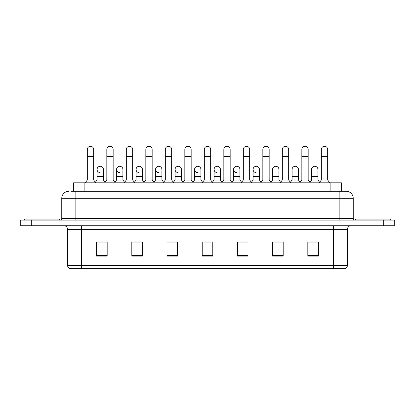 <?xml version="1.0" encoding="UTF-8"?>
<svg xmlns="http://www.w3.org/2000/svg" width="415" height="415" viewBox="0 0 415 415"><rect width="100%" height="100%" fill="white"/><g stroke="black" fill="none" stroke-linecap="round" stroke-linejoin="round"><path stroke-width="0.62" d="M73.559 191.274L73.559 182.823L341.441 182.823L341.441 191.274M347.433 265.335C347.334 267.027 346.489 268.152 344.896 268.718L333.349 268.718L333.349 265.335L347.433 265.335L347.433 229.293A3.522 3.522 0 0 1 350.95 225.77M333.349 268.718L70.104 268.718A3.522 3.522 0 0 1 67.567 265.335L67.567 229.293C67.36 227.15 66.187 225.978 64.05 225.77M31.312 220.137L394.25 220.137L394.25 222.954L20.75 222.954L20.75 225.77L31.312 225.77L31.312 222.954L20.75 222.954L20.75 220.137L31.312 220.137L31.312 222.954L394.25 222.954L394.25 225.77L31.312 225.77M318.388 256.081L318.388 241.997L307.826 241.997L307.826 256.081L318.388 256.081M283.186 256.081L283.186 241.997L272.624 241.997L272.624 256.081L283.186 256.081M247.983 256.081L247.983 241.997L237.422 241.997L237.422 256.081L247.983 256.081M107.174 256.081L107.174 241.997L96.612 241.997L96.612 256.081L107.174 256.081M142.376 256.081L142.376 241.997L131.814 241.997L131.814 256.081L142.376 256.081M177.579 256.081L177.579 241.997L167.017 241.997L167.017 256.081L177.579 256.081M212.781 256.081L212.781 241.997L202.219 241.997L202.219 256.081L212.781 256.081M281.987 242.07L279.279 242.07M307.826 242.07L318.284 242.07M311.24 242.07L308.532 242.07M174.725 242.07L172.018 242.07M135.721 242.07L133.013 242.07M106.468 242.07L103.76 242.07M96.716 242.07L107.174 242.07M242.983 242.07L240.275 242.07M203.978 242.07L211.022 242.07M177.579 242.07L167.017 242.07M142.376 242.07L131.814 242.07M247.983 242.07L237.422 242.07M283.186 242.07L272.624 242.07M71.427 191.274L346.089 191.274M71.266 191.274L75.841 191.274L75.841 198.313L61.762 198.313L61.762 218.378A1.759 1.759 0 0 1 59.999 220.137M68.802 191.274A7.039 7.039 0 0 0 61.762 198.313M346.198 191.274A7.039 7.039 0 0 1 353.238 198.313L353.238 218.378C353.331 219.436 353.922 220.023 355.001 220.137M87.316 156.491L93.655 156.491L93.655 180.006L87.316 180.006L87.316 149.452A3.17 3.17 0 0 1 90.688 146.288A3.17 3.17 0 0 1 93.655 149.452A3.17 3.17 0 0 0 90.688 146.288M87.316 180.006L85.205 182.823M93.655 180.006L95.766 182.823M100.041 172.609A3.17 3.17 0 0 1 97.069 169.445A3.17 3.17 0 0 1 100.435 166.285A3.17 3.17 0 0 1 103.408 169.445L103.408 176.484L97.069 176.484L97.069 169.445M103.408 176.484L103.408 180.006L97.069 180.006L97.069 176.484M97.069 180.006L95.362 182.284M103.408 180.006L105.114 182.284M106.821 156.491L113.155 156.491L113.155 180.006L106.821 180.006L106.821 149.452A3.17 3.17 0 0 1 110.188 146.288A3.17 3.17 0 0 1 113.155 149.452A3.17 3.17 0 0 0 110.188 146.288M106.821 180.006L104.71 182.823M113.155 180.006L115.271 182.823M126.321 156.491L132.66 156.491L132.66 180.006L126.321 180.006L126.321 149.452A3.17 3.17 0 0 1 129.688 146.288A3.17 3.17 0 0 1 132.66 149.452A3.17 3.17 0 0 0 129.688 146.288M126.321 180.006L124.21 182.823M132.66 180.006L134.771 182.823M145.826 156.491L152.16 156.491L152.16 180.006L145.826 180.006L145.826 149.452A3.17 3.17 0 0 1 149.193 146.288A3.17 3.17 0 0 1 152.16 149.452A3.17 3.17 0 0 0 149.193 146.288M145.826 180.006L143.715 182.823M152.16 180.006L154.271 182.823M165.326 156.491L171.665 156.491L171.665 180.006L165.326 180.006L165.326 149.452A3.17 3.17 0 0 1 168.692 146.288A3.17 3.17 0 0 1 171.665 149.452A3.17 3.17 0 0 0 168.692 146.288M165.326 180.006L163.214 182.823M171.665 180.006L173.776 182.823M119.541 172.609A3.17 3.17 0 0 1 116.574 169.445A3.17 3.17 0 0 1 119.94 166.285A3.17 3.17 0 0 1 122.907 169.445L122.907 176.484L116.574 176.484L116.574 169.445M122.907 176.484L122.907 180.006L116.574 180.006L116.574 176.484M116.574 180.006L114.867 182.284M122.907 180.006L124.614 182.284M139.041 172.609A3.17 3.17 0 0 1 136.073 169.445A3.17 3.17 0 0 1 139.44 166.285A3.17 3.17 0 0 1 142.412 169.445L142.412 176.484L136.073 176.484L136.073 169.445M142.412 176.484L142.412 180.006L136.073 180.006L136.073 176.484M136.073 180.006L134.367 182.284M142.412 180.006L144.119 182.284M158.546 172.609A3.17 3.17 0 0 1 155.578 169.445A3.17 3.17 0 0 1 158.945 166.285A3.17 3.17 0 0 1 161.912 169.445L161.912 176.484L155.578 176.484L155.578 169.445M161.912 176.484L161.912 180.006L155.578 180.006L155.578 176.484M155.578 180.006L153.866 182.284M161.912 180.006L163.619 182.284M59.475 220.137L59.475 219.084L24.272 219.084L24.272 220.137M390.728 220.137L390.728 219.084L355.525 219.084L355.525 220.137M184.831 156.491L191.165 156.491L191.165 180.006L184.831 180.006L184.831 149.452A3.17 3.17 0 0 1 188.197 146.288A3.17 3.17 0 0 1 191.165 149.452A3.17 3.17 0 0 0 188.197 146.288M184.831 180.006L182.719 182.823M191.165 180.006L193.276 182.823M204.33 156.491L210.67 156.491L210.67 180.006L204.33 180.006L204.33 149.452A3.17 3.17 0 0 1 207.697 146.288A3.17 3.17 0 0 1 210.67 149.452A3.17 3.17 0 0 0 207.697 146.288M204.33 180.006L202.219 182.823M210.67 180.006L212.781 182.823M223.835 156.491L230.169 156.491L230.169 180.006L223.835 180.006L223.835 149.452A3.17 3.17 0 0 1 227.202 146.288A3.17 3.17 0 0 1 230.169 149.452A3.17 3.17 0 0 0 227.202 146.288M223.835 180.006L221.724 182.823M230.169 180.006L232.281 182.823M178.045 172.609A3.17 3.17 0 0 1 175.078 169.445A3.17 3.17 0 0 1 178.445 166.285A3.17 3.17 0 0 1 181.417 169.445L181.417 176.484L175.078 176.484L175.078 169.445M181.417 176.484L181.417 180.006L175.078 180.006L175.078 176.484M175.078 180.006L173.371 182.284M181.417 180.006L183.124 182.284M197.55 172.609A3.17 3.17 0 0 1 194.583 169.445A3.17 3.17 0 0 1 197.95 166.285A3.17 3.17 0 0 1 200.917 169.445L200.917 176.484L194.583 176.484L194.583 169.445M200.917 176.484L200.917 180.006L194.583 180.006L194.583 176.484M194.583 180.006L192.871 182.284M200.917 180.006L202.624 182.284M217.05 172.609A3.17 3.17 0 0 1 214.083 169.445A3.17 3.17 0 0 1 217.45 166.285A3.17 3.17 0 0 1 220.417 169.445L220.417 176.484L214.083 176.484L214.083 169.445M220.417 176.484L220.417 180.006L214.083 180.006L214.083 176.484M214.083 180.006L212.376 182.284M220.417 180.006L222.129 182.284M243.335 156.491L249.674 156.491L249.674 180.006L243.335 180.006L243.335 149.452A3.17 3.17 0 0 1 246.702 146.288A3.17 3.17 0 0 1 249.674 149.452A3.17 3.17 0 0 0 246.702 146.288M243.335 180.006L241.224 182.823M249.674 180.006L251.786 182.823M262.84 156.491L269.174 156.491L269.174 180.006L262.84 180.006L262.84 149.452A3.17 3.17 0 0 1 266.207 146.288A3.17 3.17 0 0 1 269.174 149.452A3.17 3.17 0 0 0 266.207 146.288M262.84 180.006L260.729 182.823M269.174 180.006L271.286 182.823M282.34 156.491L288.679 156.491L288.679 180.006L282.34 180.006L282.34 149.452A3.17 3.17 0 0 1 285.707 146.288A3.17 3.17 0 0 1 288.679 149.452A3.17 3.17 0 0 0 285.707 146.288M282.34 180.006L280.229 182.823M288.679 180.006L290.791 182.823M301.845 156.491L308.179 156.491L308.179 180.006L301.845 180.006L301.845 149.452A3.17 3.17 0 0 1 305.212 146.288A3.17 3.17 0 0 1 308.179 149.452A3.17 3.17 0 0 0 305.212 146.288M301.845 180.006L299.729 182.823M308.179 180.006L310.29 182.823M321.345 156.491L327.684 156.491L327.684 180.006L321.345 180.006L321.345 149.452A3.17 3.17 0 0 1 324.712 146.288A3.17 3.17 0 0 1 327.684 149.452A3.17 3.17 0 0 0 324.712 146.288M321.345 180.006L319.234 182.823M327.684 180.006L329.795 182.823M236.555 172.609A3.17 3.17 0 0 1 233.583 169.445A3.17 3.17 0 0 1 236.955 166.285A3.17 3.17 0 0 1 239.922 169.445L239.922 176.484L233.583 176.484L233.583 169.445M239.922 176.484L239.922 180.006L233.583 180.006L233.583 176.484M233.583 180.006L231.876 182.284M239.922 180.006L241.629 182.284M256.055 172.609A3.17 3.17 0 0 1 253.088 169.445A3.17 3.17 0 0 1 256.454 166.285A3.17 3.17 0 0 1 259.422 169.445L259.422 176.484L253.088 176.484L253.088 169.445M259.422 176.484L259.422 180.006L253.088 180.006L253.088 176.484M253.088 180.006L251.381 182.284M259.422 180.006L261.134 182.284M272.588 169.445A3.17 3.17 0 0 1 275.959 166.285A3.17 3.17 0 0 1 278.927 169.445L278.927 176.484L272.588 176.484L272.588 169.445M278.927 176.484L278.927 180.006L272.588 180.006L272.588 176.484M272.588 180.006L270.881 182.284M278.927 180.006L280.633 182.284M292.093 169.445A3.17 3.17 0 0 1 295.459 166.285A3.17 3.17 0 0 1 298.427 169.445L298.427 176.484L292.093 176.484L292.093 169.445M298.427 176.484L298.427 180.006L292.093 180.006L292.093 176.484M292.093 180.006L290.386 182.284M298.427 180.006L300.133 182.284M311.592 169.445A3.17 3.17 0 0 1 314.959 166.285A3.17 3.17 0 0 1 317.932 169.445L317.932 176.484L311.592 176.484L311.592 169.445M317.932 176.484L317.932 180.006L311.592 180.006L311.592 176.484M311.592 180.006L309.886 182.284M317.932 180.006L319.638 182.284M84.121 191.274L84.121 182.823M330.88 191.274L330.88 182.823M333.349 225.77L333.349 229.293L67.567 229.293M347.433 229.293L333.349 229.293L333.349 265.335L81.651 265.335L81.651 268.718M67.567 265.335L81.651 265.335L81.651 225.77M383.688 225.77L383.688 220.137M212.781 255.588L202.219 255.588M177.579 255.588L167.017 255.588M142.376 255.588L131.814 255.588M107.174 255.588L96.612 255.588M247.983 255.588L237.422 255.588M283.186 255.588L272.624 255.588M318.388 255.588L307.826 255.588M75.841 220.137L75.841 218.378L353.238 218.378M61.762 218.378L75.841 218.378L75.841 198.313L339.159 198.313L339.159 220.137M353.238 198.313L339.159 198.313L339.159 191.274M93.655 156.491L93.655 149.452M113.155 156.491L113.155 149.452M132.66 156.491L132.66 149.452M152.16 156.491L152.16 149.452M171.665 156.491L171.665 149.452M191.165 156.491L191.165 149.452M210.67 156.491L210.67 149.452M230.169 156.491L230.169 149.452M249.674 156.491L249.674 149.452M269.174 156.491L269.174 149.452M288.679 156.491L288.679 149.452M308.179 156.491L308.179 149.452M327.684 156.491L327.684 149.452"/></g></svg>
